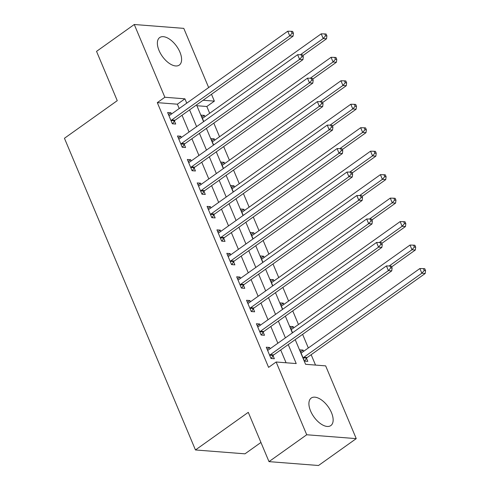 <?xml version="1.0" encoding="UTF-8"?>
<svg xmlns="http://www.w3.org/2000/svg" width="490" height="490" viewBox="0 0 490 490"><rect width="100%" height="100%" fill="white"/><g stroke="black" fill="none" stroke-linecap="round" stroke-linejoin="round"><path stroke-width="0.73" d="M310.587 411A16.893 8.753 -125.5 0 1 311.224 398.052A16.893 8.753 -125.5 0 1 331.467 412.629A16.893 8.753 -125.5 0 1 330.824 425.577A16.893 8.753 -125.5 0 1 310.587 411M159.048 50.501A16.893 8.753 -125.5 0 1 159.685 37.552A16.893 8.753 -125.5 0 1 179.922 52.13A16.893 8.753 -125.5 0 1 179.285 65.078A16.893 8.753 -125.5 0 1 159.048 50.501M260.937 442.464L244.976 453.832L195.461 449.961L64.441 138.278L117.257 100.658L96.536 51.37L134.266 24.5L183.787 28.371L208.66 87.551M211.49 94.276L214.369 101.13L203.105 100.248M209.671 113.276L206.823 106.502L214.369 101.13M315.523 365.081L311.162 354.705M308.332 347.974L302.606 334.352M298.465 324.509L292.738 310.881M288.598 301.038L282.871 287.41M278.73 277.567L273.004 263.945M268.869 254.096L263.142 240.474M259.002 230.625L253.275 217.003M249.134 207.154L243.407 193.532M239.267 183.683L233.54 170.061M229.406 160.218L223.679 146.59M219.538 136.747L213.811 123.119M295.207 339.619L305.582 364.303L325.66 365.871L356.242 438.63L306.722 434.759L276.139 362L296.217 363.568L288.236 344.586M306.722 434.759L268.998 461.629L318.512 465.5L356.242 438.63M206.823 106.502L196.888 105.724M204.943 116.645L204.416 115.395L201.065 115.132L203.76 121.538M214.804 140.115L214.283 138.866L210.933 138.603L213.628 145.003M224.671 163.587L224.144 162.337L220.8 162.074L223.489 168.474M234.539 187.058L234.012 185.802L230.668 185.545L233.356 191.945M244.406 210.529L243.879 209.273L240.535 209.016L243.224 215.416M254.267 233.993L253.746 232.744L250.396 232.481L253.091 238.887M264.135 257.464L263.608 256.215L260.264 255.952L262.959 262.358M274.002 280.935L273.475 279.686L270.131 279.423L272.82 285.829M283.869 304.406L283.343 303.157L279.998 302.894L282.687 309.294M293.731 327.877L293.21 326.628L289.86 326.365L292.555 332.765M303.598 351.348L303.071 350.093L299.727 349.836L304.462 361.099L307.812 361.363L306.526 358.306M179.199 108.529L177.38 104.199L157.308 102.631L268.594 367.371L276.139 362M286.074 362.778L280.69 349.958M277.861 343.233L270.823 326.493M267.993 319.762L260.956 303.022M258.126 296.291L251.088 279.551M248.265 272.82L241.227 256.08M238.397 249.349L231.36 232.609M228.53 225.884L221.492 209.138M218.663 202.413L211.625 185.667M208.801 178.942L201.764 162.202M198.934 155.471L191.896 138.731M189.067 132L182.029 115.26M171.482 114.029L170.955 112.78L167.611 112.516L172.345 123.78L175.69 124.044L174.409 120.987M181.349 137.5L180.822 136.251L177.478 135.987L182.213 147.251L185.557 147.515L184.271 144.458M191.21 160.971L190.69 159.716L187.339 159.458L192.074 170.722L195.424 170.986L194.138 167.929M201.078 184.436L200.551 183.186L197.207 182.929L201.941 194.193L205.292 194.457L204.005 191.4M210.945 207.907L210.418 206.657L207.074 206.394L211.809 217.664L215.153 217.921L213.873 214.871M220.812 231.378L220.286 230.129L216.941 229.865L221.676 241.135L225.02 241.392L223.734 238.342M230.674 254.849L230.153 253.6L226.803 253.336L231.543 264.6L234.888 264.863L233.601 261.813M240.541 278.32L240.014 277.071L236.67 276.807L241.405 288.071L244.755 288.334L243.469 285.278M250.408 301.791L249.882 300.542L246.537 300.278L251.272 311.542L254.616 311.805L253.336 308.749M260.276 325.262L259.749 324.006L256.405 323.749L261.139 335.013L264.484 335.276L263.197 332.22M270.143 348.727L269.616 347.477L266.266 347.22L271.007 358.484L274.351 358.747L273.065 355.691M268.998 461.629L248.277 412.341L195.461 449.961M157.308 102.631L164.854 97.259L134.266 24.5M186.745 103.157L184.926 98.827L164.854 97.259M285.407 337.855L278.369 321.115M275.539 314.39L268.502 297.644M265.672 290.919L258.634 274.173M255.811 267.448L248.773 250.709M245.943 243.977L238.906 227.238M236.076 220.506L229.038 203.767M226.209 197.035L219.171 180.296M216.347 173.564L209.31 156.825M206.48 150.099L199.442 133.353M196.613 126.628L189.575 109.889M196.551 104.921L203.583 121.661M206.413 128.392L213.45 145.132M216.28 151.857L223.318 168.603M226.147 175.328L233.185 192.068M236.015 198.799L243.052 215.539M245.876 222.27L252.914 239.01M255.743 245.741L262.781 262.481M265.611 269.212L272.648 285.952M275.478 292.683L282.516 309.423M285.339 316.148L292.377 332.894M177.38 104.199L184.926 98.827M168.462 114.55L170.955 112.78M201.923 117.165L204.416 115.395M300.584 351.869L303.071 350.093M290.717 328.398L293.21 326.628M280.85 304.927L283.343 303.157M270.988 281.456L273.475 279.686M261.121 257.991L263.608 256.215M251.254 234.52L253.746 232.744M241.386 211.049L243.879 209.273M231.519 187.578L234.012 185.802M221.658 164.107L224.144 162.337M211.79 140.636L214.283 138.866M178.329 138.021L180.822 136.251M188.197 161.492L190.69 159.716M198.064 184.963L200.551 183.186M207.932 208.434L210.418 206.657M217.793 231.905L220.286 230.129M227.66 255.37L230.153 253.6M237.528 278.841L240.014 277.071M247.395 302.312L249.882 300.542M257.256 325.783L259.749 324.006M267.124 349.254L269.616 347.477M171.721 119.958L175.065 120.222L293.075 36.168L289.731 35.911L171.721 119.958A2.168 1.703 -85.5 0 0 171.212 120.497L171.059 120.73M292.107 33.179L293.443 33.289L292.653 31.409L291.317 31.305L292.107 33.179L289.731 35.911L287.759 31.213L169.748 115.266A2.168 1.703 -85.5 0 1 169.124 115.53L168.891 115.573M175.065 120.222A2.168 1.703 -85.5 0 0 174.556 120.761L172.578 123.799M293.075 36.168L293.443 33.289M291.317 31.305L287.759 31.213M302.845 55.658L326.536 38.79L323.192 38.526L321.22 33.828L203.203 117.882A2.168 1.703 94.5 0 1 202.584 118.145L202.352 118.188M300.401 54.758L323.192 38.526L325.562 35.801L326.904 35.905L326.113 34.024L324.772 33.92L325.562 35.801M321.22 33.828L324.772 33.92M326.904 35.905L326.536 38.79M181.582 143.429L184.932 143.692L302.943 59.639L299.598 59.382L181.582 143.429A2.168 1.703 -85.5 0 0 181.079 143.968L180.926 144.201M301.969 56.65L303.31 56.754L302.52 54.88L301.179 54.776L301.969 56.65L299.598 59.382L297.626 54.684L179.61 138.737A2.168 1.703 -85.5 0 1 178.991 139.001L178.758 139.044M184.932 143.692A2.168 1.703 -85.5 0 0 184.424 144.225L182.445 147.27M302.943 59.639L303.31 56.754M301.179 54.776L297.626 54.684M191.449 166.9L194.793 167.164L312.81 83.11L309.466 82.847L191.449 166.9A2.168 1.703 -85.5 0 0 190.947 167.439L190.794 167.666M311.836 80.121L313.177 80.225L312.387 78.351L311.046 78.247L311.836 80.121L309.466 82.847L307.487 78.155L189.477 162.202A2.168 1.703 -85.5 0 1 188.858 162.472L188.625 162.508M194.793 167.164A2.168 1.703 -85.5 0 0 194.291 167.696L192.307 170.74M312.81 83.11L313.177 80.225M311.046 78.247L307.487 78.155M201.317 190.371L204.661 190.628L322.677 106.581L319.327 106.318L201.317 190.371A2.168 1.703 -85.5 0 0 200.808 190.904L200.661 191.137M321.703 103.592L323.039 103.696L322.255 101.822L320.913 101.712L321.703 103.592L319.327 106.318L317.355 101.626L199.344 185.673A2.168 1.703 -85.5 0 1 198.72 185.943L198.493 185.98M204.661 190.628A2.168 1.703 -85.5 0 0 204.159 191.167L202.174 194.212M322.677 106.581L323.039 103.696M320.913 101.712L317.355 101.626M312.712 79.129L336.403 62.255L333.053 61.997L331.081 57.299L213.07 141.353A2.168 1.703 94.5 0 1 212.452 141.616L212.219 141.659M310.268 78.222L333.053 61.997L335.43 59.266L336.771 59.376L335.981 57.495L334.639 57.391L335.43 59.266M331.081 57.299L334.639 57.391M336.771 59.376L336.403 62.255M322.579 102.6L346.271 85.726L342.92 85.468L340.948 80.77L222.938 164.824A2.168 1.703 94.5 0 1 222.313 165.087L222.086 165.13M320.135 101.693L342.92 85.468L345.297 82.737L346.632 82.841L345.842 80.966L344.507 80.862L345.297 82.737M340.948 80.77L344.507 80.862M346.632 82.841L346.271 85.726M332.447 126.071L356.132 109.197L352.788 108.933L350.816 104.241L232.799 188.289A2.168 1.703 94.5 0 1 232.18 188.558L231.948 188.595M330.003 125.164L352.788 108.933L355.164 106.208L356.5 106.312L355.709 104.437L354.374 104.333L355.164 106.208M350.816 104.241L354.374 104.333M356.5 106.312L356.132 109.197M211.184 213.842L214.528 214.099L332.538 130.052L329.194 129.789L211.184 213.842A2.168 1.703 -85.5 0 0 210.675 214.375L210.522 214.608M331.571 127.063L332.906 127.167L332.116 125.287L330.781 125.183L331.571 127.063L329.194 129.789L327.222 125.097L209.212 209.144A2.168 1.703 -85.5 0 1 208.587 209.414L208.354 209.451M214.528 214.099A2.168 1.703 -85.5 0 0 214.02 214.638L212.041 217.683M332.538 130.052L332.906 127.167M330.781 125.183L327.222 125.097M342.314 149.536L365.999 132.668L362.655 132.404L360.683 127.712L242.666 211.76A2.168 1.703 94.5 0 1 242.048 212.029L241.815 212.066M339.864 148.635L362.655 132.404L365.026 129.679L366.367 129.783L365.577 127.908L364.235 127.798L365.026 129.679M360.683 127.712L364.235 127.798M366.367 129.783L365.999 132.668M221.045 237.307L224.396 237.57L342.406 153.523L339.062 153.26L221.045 237.307A2.168 1.703 -85.5 0 0 220.543 237.846L220.39 238.079M341.432 150.534L342.773 150.638L341.983 148.758L340.648 148.654L341.432 150.534L339.062 153.26L337.089 148.568L219.073 232.615A2.168 1.703 -85.5 0 1 218.454 232.879L218.221 232.922M224.396 237.57A2.168 1.703 -85.5 0 0 223.887 238.109L221.909 241.154M342.406 153.523L342.773 150.638M340.648 148.654L337.089 148.568M230.913 260.778L234.263 261.041L352.273 176.988L348.929 176.731L230.913 260.778A2.168 1.703 -85.5 0 0 230.41 261.317L230.257 261.55M351.299 174.005L352.641 174.109L351.851 172.229L350.509 172.125L351.299 174.005L348.929 176.731L346.951 172.033L228.94 256.086A2.168 1.703 -85.5 0 1 228.322 256.35L228.089 256.393M234.263 261.041A2.168 1.703 -85.5 0 0 233.755 261.58L231.77 264.618M352.273 176.988L352.641 174.109M350.509 172.125L346.951 172.033M240.78 284.249L244.124 284.512L362.141 200.459L358.79 200.202L240.78 284.249A2.168 1.703 -85.5 0 0 240.272 284.788L240.125 285.021M361.167 197.47L362.502 197.58L361.718 195.7L360.377 195.596L361.167 197.47L358.79 200.202L356.818 195.504L238.808 279.557A2.168 1.703 -85.5 0 1 238.189 279.821L237.956 279.864M244.124 284.512A2.168 1.703 -85.5 0 0 243.622 285.051L241.637 288.089M362.141 200.459L362.502 197.58M360.377 195.596L356.818 195.504M352.175 173.007L375.867 156.138L372.523 155.875L370.544 151.183L252.534 235.231A2.168 1.703 94.5 0 1 251.915 235.5L251.682 235.537M349.731 172.106L372.523 155.875L374.893 153.15L376.234 153.254L375.444 151.373L374.103 151.269L374.893 153.15M370.544 151.183L374.103 151.269M376.234 153.254L375.867 156.138M362.043 196.478L385.734 179.61L382.384 179.346L380.412 174.654L262.401 258.702A2.168 1.703 94.5 0 1 261.776 258.965L261.55 259.008M359.599 195.577L382.384 179.346L384.76 176.621L386.096 176.725L385.305 174.844L383.97 174.74L384.76 176.621M380.412 174.654L383.97 174.74M386.096 176.725L385.734 179.61M371.91 219.949L395.595 203.081L392.251 202.817L390.279 198.119L272.269 282.173A2.168 1.703 94.5 0 1 271.644 282.436L271.411 282.479M369.466 219.048L392.251 202.817L394.628 200.092L395.963 200.196L395.173 198.315L393.838 198.211L394.628 200.092M390.279 198.119L393.838 198.211M395.963 200.196L395.595 203.081M250.647 307.72L253.992 307.983L372.002 223.93L368.658 223.667L250.647 307.72A2.168 1.703 -85.5 0 0 250.139 308.259L249.986 308.492M371.034 220.941L372.369 221.045L371.579 219.171L370.244 219.067L371.034 220.941L368.658 223.667L366.685 218.975L248.675 303.028A2.168 1.703 -85.5 0 1 248.05 303.292L247.824 303.335M253.992 307.983A2.168 1.703 -85.5 0 0 253.483 308.516L251.505 311.56M372.002 223.93L372.369 221.045M370.244 219.067L366.685 218.975M381.777 243.42L405.463 226.545L402.119 226.288L400.146 221.59L282.13 305.644A2.168 1.703 94.5 0 1 281.511 305.907L281.278 305.95M379.327 242.513L402.119 226.288L404.489 223.556L405.83 223.667L405.04 221.786L403.705 221.682L404.489 223.556M400.146 221.59L403.705 221.682M405.83 223.667L405.463 226.545M260.515 331.191L263.859 331.454L381.869 247.401L378.525 247.138L260.515 331.191A2.168 1.703 -85.5 0 0 260.006 331.73L259.853 331.957M380.895 244.412L382.237 244.516L381.447 242.642L380.111 242.538L380.895 244.412L378.525 247.138L376.553 242.446L258.536 326.493A2.168 1.703 -85.5 0 1 257.918 326.763L257.685 326.799M263.859 331.454A2.168 1.703 -85.5 0 0 263.351 331.987L261.372 335.031M381.869 247.401L382.237 244.516M380.111 242.538L376.553 242.446M391.639 266.891L415.33 250.016L411.986 249.759L410.007 245.061L291.997 329.115A2.168 1.703 94.5 0 1 291.379 329.378L291.146 329.421M389.195 265.984L411.986 249.759L414.356 247.027L415.698 247.132L414.908 245.257L413.566 245.153L414.356 247.027M410.007 245.061L413.566 245.153M415.698 247.132L415.33 250.016M270.376 354.662L273.726 354.919L391.737 270.872L388.392 270.609L270.376 354.662A2.168 1.703 -85.5 0 0 269.874 355.195L269.721 355.428M390.763 267.883L392.104 267.987L391.314 266.113L389.973 266.003L390.763 267.883L388.392 270.609L386.42 265.917L268.404 349.964A2.168 1.703 -85.5 0 1 267.785 350.234L267.552 350.27M273.726 354.919A2.168 1.703 -85.5 0 0 273.218 355.458L271.24 358.502M391.737 270.872L392.104 267.987M389.973 266.003L386.42 265.917M304.694 361.118L306.679 358.074A2.168 1.703 94.5 0 1 307.181 357.541L425.198 273.487L421.847 273.224L419.875 268.532L301.865 352.579A2.168 1.703 94.5 0 1 301.246 352.849L301.013 352.886M303.181 358.043L303.328 357.816A2.168 1.703 94.5 0 1 303.837 357.277L421.847 273.224L424.224 270.498L425.559 270.603L424.775 268.728L423.434 268.624L424.224 270.498M419.875 268.532L423.434 268.624M425.559 270.603L425.198 273.487M171.212 120.497L174.556 120.761M181.079 143.968L184.424 144.225M190.947 167.439L194.291 167.696M200.808 190.904L204.159 191.167M210.675 214.375L214.02 214.638M220.543 237.846L223.887 238.109M230.41 261.317L233.755 261.58M240.272 284.788L243.622 285.051M250.139 308.259L253.483 308.516M260.006 331.73L263.351 331.987M269.874 355.195L273.218 355.458M306.679 358.074L303.328 357.816M307.181 357.541L303.837 357.277"/></g></svg>
